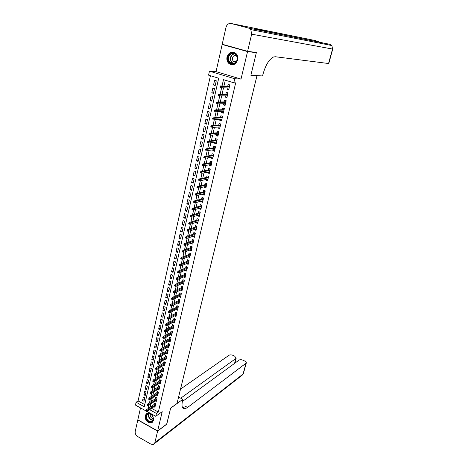 <?xml version="1.0" encoding="UTF-8"?>
<svg xmlns="http://www.w3.org/2000/svg" width="468" height="468" viewBox="0 0 468 468"><rect width="100%" height="100%" fill="white"/><g stroke="black" fill="none" stroke-linecap="round" stroke-linejoin="round"><path stroke-width="0.7" d="M227.027 56.932C226.553 59.366 227.056 61.448 228.536 63.186C232.502 66.058 235.544 64.988 237.662 59.974C238.142 57.617 237.685 55.569 236.287 53.826C232.263 50.79 229.174 51.825 227.027 56.932M145.15 415.765C145.168 420.369 147.204 422.762 151.263 422.937L153.551 420.434C153.568 415.876 151.562 413.472 147.537 413.221L145.15 415.765M146.004 410.927L135.457 405.107L136.094 402.246L144.267 406.739L218.702 78.22L208.576 75.161L209.453 71.189L234.755 78.753L233.813 82.783L223.476 79.659L222.031 85.972M224.026 44.752L222.154 44.489L216.052 71.639L209.453 71.189M140.505 407.891L137.826 419.808L157.652 430.94L162.22 411.659L155.756 416.309L146.806 411.366M210.436 75.722L138.072 400.941L136.094 402.246M254.633 52.252L256.324 52.72L247.543 51.562L222.154 44.489M256.324 52.72L250.883 75.284L256.973 75.681L177.015 403.498L170.644 408.125L166.819 424.002L157.652 430.94M227.331 87.92L227.038 89.177L228.747 89.704L229.852 84.936L228.144 84.421L227.74 86.153M225.494 95.858L225.213 97.063L226.91 97.596L228.01 92.863L226.307 92.336L225.909 94.068M223.669 103.738L223.4 104.891L225.09 105.429L226.179 100.737L224.488 100.199L224.09 101.925M221.855 111.559L221.604 112.659L223.283 113.209L224.365 108.547L222.68 108.003L222.282 109.723M220.059 119.322L219.814 120.375L221.487 120.925L222.563 116.304L220.884 115.754L220.486 117.462M218.275 127.033L218.041 128.033L219.703 128.595L220.773 124.002L219.106 123.447L218.708 125.149M216.503 134.685L216.28 135.638L217.936 136.206L218.995 131.643L217.333 131.087L216.941 132.783M214.742 142.284L214.531 143.19L216.181 143.764L217.234 139.236L215.578 138.668L215.186 140.359M212.993 149.824L212.794 150.684L214.438 151.263L215.479 146.771L213.835 146.197L213.443 147.882M211.261 157.312L211.074 158.131L212.706 158.716L213.741 154.253L212.103 153.674L211.711 155.353M209.535 164.754L209.36 165.52L210.986 166.111L212.016 161.676L210.384 161.091L209.997 162.77M207.827 172.136L207.657 172.862L209.278 173.452L210.302 169.053L208.675 168.462L208.289 170.136M206.131 179.466L205.973 180.145L207.581 180.747L208.599 176.377L206.985 175.781L206.599 177.448M204.446 186.744L204.294 187.381L205.897 187.99L206.909 183.649L205.3 183.046L204.914 184.708M202.767 193.974L202.632 194.571L204.229 195.179L205.23 190.874L203.627 190.265L203.247 191.921M201.105 201.152L200.977 201.702L202.568 202.322L203.562 198.046L201.971 197.432L201.585 199.081M199.456 208.283L199.339 208.792L200.918 209.412L201.907 205.165L200.322 204.545L199.941 206.189M197.818 215.362L197.707 215.83L199.28 216.456L200.263 212.238L198.684 211.612L198.303 213.25M196.191 222.394L196.092 222.821L197.654 223.452L198.631 219.264L197.057 218.632L196.683 220.264M194.571 229.373L194.483 229.759L196.039 230.402L197.01 226.237L195.448 225.599L195.068 227.232M192.968 236.305L192.886 236.656L194.436 237.299L195.402 233.163L193.84 232.526L193.465 234.146M191.371 243.196L191.301 243.5L192.845 244.15L193.799 240.043L192.249 239.4L191.874 241.02M189.786 250.035L191.266 250.959L192.213 246.876L190.669 246.226L190.295 247.841M188.212 256.827L189.692 257.716L190.634 253.668L189.095 253.007L188.727 254.621M186.65 263.572L188.13 264.432L189.066 260.407L187.539 259.746L187.165 261.349M185.1 270.276L186.58 271.101L187.51 267.105L185.989 266.438L185.62 268.035M183.555 276.933L185.041 277.723L185.966 273.757L184.451 273.084L184.082 274.675M182.029 283.544L183.514 284.304L184.427 280.361L182.918 279.683L182.555 281.274M180.508 290.107L181.994 290.839L182.906 286.925L181.403 286.24L181.034 287.826M178.992 296.636L180.484 297.332L181.391 293.442L179.893 292.757L179.525 294.337M177.524 303.1L178.987 303.785L179.882 299.918L178.396 299.227L178.027 300.807M176.067 309.518L177.495 310.19L178.39 306.353L176.904 305.657L176.541 307.23M174.623 315.894L176.015 316.555L176.904 312.741L175.424 312.045L175.061 313.613M173.189 322.23L174.546 322.879L175.43 319.088L173.956 318.386L173.593 319.948M171.762 328.518L173.084 329.162L173.961 325.4L172.499 324.693L172.136 326.249M170.34 334.772L171.633 335.404L172.505 331.666L171.048 330.952L170.685 332.508M168.93 340.979L170.194 341.605L171.06 337.89L169.609 337.176L169.246 338.721M167.526 347.151L168.761 347.765L169.621 344.074L168.176 343.36L167.819 344.898M166.128 353.281L167.339 353.89L168.193 350.222L166.754 349.497L166.397 351.035M164.742 359.371L165.924 359.974L166.772 356.329L165.339 355.604L164.982 357.137M163.361 365.42L164.52 366.017L165.362 362.396L163.935 361.665L163.584 363.191M161.986 371.428L163.127 372.019L163.964 368.421L162.542 367.69L162.185 369.211M160.623 377.407L161.741 377.986L162.571 374.412L161.156 373.675L160.799 375.196M159.266 383.339L160.36 383.918L161.185 380.361L159.775 379.624L159.424 381.139M157.921 389.236L158.991 389.809L159.81 386.275L158.406 385.533L158.055 387.048M156.581 395.097L157.628 395.665L158.447 392.155L157.049 391.406L156.698 392.915M155.247 400.924L156.277 401.48L157.09 397.993L155.698 397.244L155.347 398.748M144.378 399.321L142.582 400.514L143.354 397.069L144.723 397.812L143.945 401.257L142.582 400.514M145.677 393.588L143.875 394.764L144.653 391.295L146.028 392.032L145.244 395.507L143.875 394.764M146.975 387.82L145.174 388.978L145.963 385.486L147.338 386.223L146.548 389.715L145.174 388.978M148.286 382.011L146.484 383.152L147.274 379.642L148.66 380.373L147.865 383.883L146.484 383.152M149.608 376.173L147.806 377.29L148.596 373.756L149.988 374.482L149.187 378.021L147.806 377.29M150.93 370.293L149.128 371.393L149.93 367.836L151.322 368.562L150.52 372.118L149.128 371.393M152.27 364.379L150.468 365.455L151.269 361.881L152.667 362.601L151.86 366.181L150.468 365.455M153.609 358.43L151.808 359.482L152.621 355.885L154.025 356.598L153.211 360.208L151.808 359.482M154.961 352.439L153.159 353.475L153.978 349.848L155.388 350.561L154.569 354.188L153.159 353.475M156.324 346.414L154.522 347.426L155.341 343.775L156.757 344.489L155.932 348.139L154.522 347.426M157.693 340.347L155.891 341.336L156.716 337.668L158.137 338.376L157.306 342.05L155.891 341.336M159.073 334.24L157.266 335.211L158.096 331.514L159.529 332.221L158.693 335.919L157.266 335.211M160.46 328.097L158.652 329.045L159.489 325.324L160.928 326.026L160.085 329.747L158.652 329.045M161.852 321.914L160.05 322.838L160.893 319.094L162.332 319.79L161.489 323.534L160.05 322.838M163.256 315.689L161.454 316.59L162.302 312.823L163.747 313.513L162.899 317.286L161.454 316.59M164.672 309.424L162.87 310.307L163.724 306.517L165.175 307.201L164.321 310.992L162.87 310.307M166.093 303.118L164.291 303.978L165.151 300.163L166.608 300.842L165.748 304.662L164.291 303.978M167.526 296.776L165.725 297.607L166.59 293.764L168.053 294.442L167.187 298.291L165.725 297.607M168.971 290.388L167.164 291.195L168.035 287.329L169.51 288.001L168.632 291.874L167.164 291.195M170.422 283.959L168.62 284.743L169.492 280.853L170.972 281.52L170.095 285.416L168.62 284.743M171.879 277.489L170.077 278.249L170.96 274.33L172.446 274.991L171.557 278.916L170.077 278.249M173.353 270.972L171.551 271.709L172.435 267.766L173.926 268.421L173.037 272.37L171.551 271.709M174.833 264.414L173.031 265.128L173.921 261.156L175.418 261.811L174.523 265.783L173.031 265.128M176.325 257.815L174.523 258.5L175.418 254.498L176.922 255.154L176.021 259.155L174.523 258.5M177.822 251.17L176.021 251.825L176.927 247.806L178.437 248.449L177.53 252.474L176.021 251.825M179.332 244.483L177.53 245.109L178.443 241.061L179.958 241.699L179.045 245.753L177.53 245.109M180.853 237.744L179.051 238.352L179.969 234.269L181.49 234.907L180.572 238.99L179.051 238.352M182.385 230.964L180.584 231.543L181.508 227.436L183.035 228.068L182.111 232.175L180.584 231.543M183.924 224.143L182.122 224.693L183.052 220.557L184.591 221.183L183.655 225.319L182.122 224.693M185.474 217.269L183.678 217.79L184.614 213.624L186.159 214.25L185.217 218.416L183.678 217.79M187.036 210.348L185.24 210.84L186.182 206.651L187.732 207.266L186.785 211.46L185.24 210.84M188.61 203.387L186.814 203.849L187.762 199.625L189.318 200.24L188.364 204.463L186.814 203.849M190.189 196.373L188.393 196.806L189.353 192.559L190.915 193.161L189.955 197.414L188.393 196.806M191.786 189.312L189.99 189.715L190.956 185.433L192.524 186.036L191.558 190.318L189.99 189.715M193.389 182.198L191.599 182.573L192.564 178.267L194.144 178.858L193.173 183.169L191.599 182.573M195.01 175.038L193.214 175.383L194.191 171.042L195.776 171.633L194.799 175.974L193.214 175.383M196.636 167.831L194.84 168.141L195.823 163.771L197.42 164.356L196.431 168.726L194.84 168.141M198.274 160.571L196.484 160.852L197.473 156.452L199.076 157.026L198.081 161.431L196.484 160.852M199.924 153.258L198.134 153.51L199.128 149.076L200.737 149.649L199.737 154.083L198.134 153.51M201.585 145.893L199.795 146.115L200.801 141.652L202.416 142.213L201.41 146.683L199.795 146.115M203.258 138.481L201.474 138.668L202.48 134.17L204.106 134.731L203.089 139.23L201.474 138.668M204.943 131.017L203.159 131.169L204.177 126.641L205.809 127.191L204.785 131.719L203.159 131.169M206.64 123.493L204.855 123.611L205.885 119.053L207.523 119.597L206.493 124.16L204.855 123.611M208.354 115.924L206.569 116.005L207.599 111.413L209.249 111.951L208.213 116.55L206.569 116.005M210.073 108.295L208.289 108.342L209.331 103.721L210.986 104.253L209.945 108.88L208.289 108.342M211.805 100.614L210.027 100.626L211.074 95.969L212.735 96.496L211.688 101.158L210.027 100.626M213.554 92.875L211.776 92.851L212.829 88.165L214.502 88.68L213.443 93.378L211.776 92.851M138.072 400.941L144.752 404.598M215.21 85.539L216.28 80.812L214.601 80.297L213.537 85.024L215.21 85.539M151.573 408.342L158.354 412.056L235.679 82.859L233.813 82.783M225.284 80.203L223.944 86.03M223.529 87.82L222.107 94.027M221.686 95.841L220.282 101.966M219.861 103.797L218.468 109.84M218.041 111.7L216.672 117.661M216.239 119.539L214.888 125.424M214.449 127.325L213.115 133.134M212.677 135.053L211.361 140.786M210.91 142.728L209.611 148.379M209.161 150.345L207.88 155.926M207.423 157.903L206.16 163.414M205.698 165.415L204.452 170.849M203.984 172.867L202.755 178.226M202.287 180.268L201.07 185.556M200.596 187.615L199.397 192.839M198.918 194.91L197.736 200.064M197.256 202.158L196.086 207.242M195.601 209.348L194.448 214.367M193.957 216.497L192.822 221.44M192.33 223.587L191.207 228.472M190.71 230.63L189.604 235.451M189.101 237.627L188.007 242.383M187.504 244.577L186.428 249.263M185.919 251.474L184.854 256.101M184.345 258.324L183.298 262.893M182.783 265.134L181.748 269.632M181.227 271.89L180.209 276.331M179.683 278.606L178.677 282.988M178.15 285.269L177.161 289.593M176.629 291.897L175.652 296.156M175.12 298.473L174.154 302.679M173.616 305.007L172.663 309.155M172.125 311.495L171.183 315.59M170.644 317.947L169.714 321.978M169.17 324.347L168.258 328.331M167.708 330.712L166.807 334.638M166.257 337.03L165.368 340.903M164.812 343.313L163.935 347.127M163.379 349.549L162.513 353.317M161.957 355.744L161.103 359.459M160.542 361.904L159.699 365.566M159.138 368.018L158.307 371.633M157.739 374.096L156.92 377.658M156.353 380.133L155.546 383.643M154.972 386.135L154.177 389.598M153.603 392.096L152.82 395.507M152.24 398.022L151.468 401.38M150.889 403.907L150.129 407.219M153.919 406.71L154.931 407.259L155.739 403.796L154.352 403.042L154.007 404.539M256.973 75.681L256.634 75.582M216.052 71.639L241.02 79.08L247.543 51.562M241.02 79.08L234.755 78.753M158.354 412.056L156.429 413.425L155.756 416.309M149.637 409.693L156.429 413.425M221.621 87.768L220.194 94.009M219.779 95.829L218.369 101.983M217.942 103.826L216.555 109.904M216.128 111.77L214.754 117.76M214.321 119.65L212.969 125.564M212.53 127.471L211.197 133.31M210.752 135.24L209.436 140.997M208.991 142.951L207.687 148.631M207.236 150.602L205.955 156.213M205.499 158.202L204.229 163.736M203.767 165.742L202.521 171.206M202.053 173.236L200.825 178.624M200.351 180.671L199.134 185.983M198.66 188.054L197.461 193.296M196.987 195.384L195.799 200.556M195.32 202.662L194.15 207.769M193.664 209.886L192.512 214.923M192.02 217.064L190.886 222.037M190.388 224.19L189.265 229.092M188.768 231.262L187.662 236.106M187.159 238.294L186.071 243.067M185.562 245.267L184.486 249.976M183.977 252.199L182.912 256.844M182.403 259.079L181.356 263.665M180.835 265.918L179.806 270.434M179.285 272.704L178.261 277.161M177.741 279.443L176.734 283.842M176.208 286.141L175.213 290.482M174.687 292.792L173.704 297.069M173.172 299.397L172.206 303.621M171.668 305.955L170.715 310.12M170.176 312.472L169.24 316.584M168.696 318.948L167.772 323.002M167.222 325.377L166.31 329.373M165.76 331.765L164.859 335.708M164.309 338.112L163.42 341.997M162.864 344.413L161.992 348.245M161.431 350.678L160.571 354.457M160.009 356.897L159.155 360.623M158.594 363.08L157.751 366.754M157.189 369.217L156.359 372.844M155.791 375.318L154.972 378.893M154.405 381.379L153.598 384.901M153.024 387.405L152.229 390.874M151.655 393.383L150.871 396.811M150.292 399.333L149.52 402.708M148.941 405.235L148.18 408.564M215.315 85.082L213.537 85.024M180.847 295.764L178.992 296.648M182.35 289.3L180.496 290.154M183.865 282.795L182.005 283.626M185.386 276.249L183.532 277.05M186.919 269.656L185.065 270.428M188.458 263.016L186.609 263.765M190.014 256.335L188.159 257.055M191.576 249.608L189.727 250.304M193.149 242.839L191.301 243.5M194.735 236.018L192.886 236.656M196.332 229.156L194.483 229.759M197.941 222.241L196.092 222.821M199.555 215.286L197.707 215.83M201.181 208.278L199.339 208.792M202.825 201.222L200.977 201.702M204.475 194.121L202.632 194.571M206.136 186.966L204.294 187.381M207.81 179.759L205.973 180.145M209.5 172.505L207.657 172.862M211.197 165.204L209.36 165.52M212.905 157.845L211.074 158.131M214.631 150.433L212.794 150.684M216.362 142.974L214.531 143.19M218.111 135.457L216.28 135.638M219.866 127.893L218.041 128.033M221.639 120.27L219.814 120.375M223.423 112.589L221.604 112.659M225.225 104.855L223.4 104.891M227.033 97.069L225.213 97.063M228.858 89.218L227.038 89.177M155.37 403.597L146.455 409.757L147.467 410.313L155.522 404.726M146.671 410.781L146.11 410.471L145.975 411.062L146.537 411.372L147.467 410.313L147.227 411.366L155.282 405.762M146.455 409.757L146.11 410.471M146.537 411.372L147.227 411.366M153.235 417.737C154.762 423.242 147.25 423.487 146.074 418.012C144.524 412.548 152.03 412.209 153.235 417.737M146.525 417.865C147.49 420.562 149.099 421.814 151.363 421.615C152.948 421.048 153.545 419.714 153.159 417.608C152.211 414.94 150.62 413.689 148.379 413.841C146.753 414.391 146.133 415.73 146.525 417.865M150.327 414.081L150.24 415.865C150.807 417.567 151.825 418.468 153.299 418.573M146.864 413.455C145.548 414.443 145.109 415.97 145.548 418.035C146.741 421.381 148.742 422.932 151.556 422.686L152.621 422.165M237.247 56.915C239.019 63.73 229.355 66.93 228.033 60.039C226.225 53.299 235.878 49.959 237.247 56.915M228.559 59.939L229.759 62.285C232.678 65.836 238.382 61.811 237.089 57.055L235.966 54.791C233.046 51.082 227.237 55.165 228.559 59.939M236.322 55.259C233.596 55.13 232.315 56.646 232.479 59.81L233.316 61.454L235.591 62.414M233.865 52.217C229.197 52.182 227.027 54.867 227.36 60.267L228.858 63.186L232.584 64.847M166.678 424.107L170.633 408.178L182.842 399.315L182.614 400.239C181.297 406.388 182.175 409.213 185.234 408.71L187.598 407.452L246.285 363.028C246.466 362.326 245.928 361.647 244.665 360.986L243.313 360.337C241.564 359.594 240.166 359.506 239.119 360.073L182.315 401.573M178.431 397.689L179.004 397.279L182.842 399.315M183.772 407.926L183.146 408.4M157.611 431.104L137.791 419.971L135.211 431.449C134.954 433.538 135.755 435.228 137.621 436.521L150.871 444.12L153.299 444.483L154.867 442.67L157.611 431.104L166.778 424.166M180.73 398.198L235.872 358.5L236.194 358.114L234.62 356.136L233.286 355.487C231.555 354.756 230.157 354.668 229.098 355.218L180.525 389.107M182.637 407.821L185.737 406.458L187.598 407.452M247.601 51.316L256.382 52.486L250.906 75.208L262.548 75.968L262.864 74.687C265.508 65.181 269.059 59.284 273.511 56.997L275.342 56.739L328.542 63.519L332.526 49.046L251.661 34.176L247.601 51.316L222.206 44.244L226.003 27.337C226.916 24.435 228.653 23.16 231.221 23.517L248.607 28.092L330.151 44.378L267.368 31.736L254.089 28.25L316.07 40.722L231.221 23.517M251.661 34.176L250.813 29.619L248.607 28.092M156.733 397.806L147.794 403.878L148.812 404.434L156.868 398.929M148.011 404.902L147.449 404.592L147.315 405.183L147.876 405.493L148.812 404.434L148.567 405.493L156.628 399.976M147.794 403.878L147.449 404.592M147.876 405.493L148.567 405.493M158.108 391.973L149.146 397.964L150.164 398.514L158.225 393.102M149.362 398.976L148.801 398.672L148.666 399.262L149.228 399.573L149.362 398.976L150.164 398.514L149.918 399.584L157.979 394.155M149.146 397.964L148.801 398.672M149.228 399.573L149.918 399.584M159.489 386.106L150.503 392.008L151.527 392.558L159.588 387.235M150.725 393.021L150.158 392.71L150.023 393.313L150.591 393.617L150.725 393.021L151.527 392.558L151.281 393.635L159.342 388.294M150.503 392.008L150.158 392.71M150.591 393.617L151.281 393.635M160.875 380.203L151.872 386.018L152.896 386.562L160.957 381.332M152.094 387.018L151.527 386.714L151.386 387.317L151.96 387.621L152.094 387.018L152.896 386.562L152.65 387.644L160.711 382.403M151.872 386.018L151.527 386.714M151.96 387.621L152.65 387.644M162.279 374.26L153.247 379.987L154.276 380.531L162.337 375.394M153.475 380.981L152.901 380.683L152.761 381.285L153.334 381.59L153.475 380.981L154.276 380.531L154.03 381.619L162.092 376.465M153.247 379.987L152.901 380.683M153.334 381.59L154.03 381.619M163.689 368.281L154.633 373.92L155.668 374.459L163.73 369.416M154.861 374.909L154.288 374.605L154.147 375.213L154.721 375.517L154.861 374.909L155.668 374.459L155.417 375.552L163.478 370.498M154.633 373.92L154.288 374.605M154.721 375.517L155.417 375.552M165.105 362.261L156.025 367.807L157.067 368.345L165.128 363.402M156.259 368.79L155.68 368.491L155.54 369.106L156.119 369.404L156.259 368.79L157.067 368.345L156.815 369.451L164.876 364.484M156.025 367.807L155.68 368.491M156.119 369.404L156.815 369.451M166.532 356.206L157.429 361.659L158.471 362.197L166.538 357.347M157.663 362.636L157.084 362.337L156.944 362.952L157.523 363.25L157.663 362.636L158.471 362.197L158.219 363.303L166.28 358.435M157.429 361.659L157.084 362.337M157.523 363.25L158.219 363.303M167.971 350.111L158.839 355.469L159.892 356.002L167.953 351.252M159.079 356.44L158.5 356.142L158.354 356.762L158.939 357.061L159.079 356.44L159.892 356.002L159.635 357.119L167.696 352.351M158.839 355.469L158.5 356.142M158.939 357.061L159.635 357.119M169.422 343.98L160.261 349.239L161.314 349.771L169.375 345.121M160.506 350.199L159.921 349.906L159.775 350.532L160.36 350.825L160.506 350.199L161.314 349.771L161.056 350.895L169.118 346.226M160.261 349.239L159.921 349.906M160.36 350.825L161.056 350.895M170.884 337.802L161.694 342.968L162.753 343.494L170.814 338.943M161.94 343.921L161.349 343.629L161.208 344.261L161.793 344.553L161.94 343.921L162.753 343.494L162.49 344.629L170.551 340.06M161.694 342.968L161.349 343.629M161.793 344.553L162.49 344.629M172.353 331.59L163.133 336.656L164.198 337.176L172.259 332.73M163.379 337.603L162.794 337.311L162.648 337.943L163.238 338.235L163.379 337.603L164.198 337.176L163.935 338.317L171.996 333.854M163.133 336.656L162.794 337.311M163.238 338.235L163.935 338.317M173.839 325.336L164.584 330.303L165.649 330.823L173.71 326.477M164.835 331.239L164.239 330.952L164.098 331.59L164.689 331.876L164.835 331.239L165.649 330.823L165.385 331.97L173.447 327.606M164.584 330.303L164.239 330.952M164.689 331.876L165.385 331.97M175.418 319.118L166.041 323.903L167.111 324.423L175.172 320.182M166.298 324.839L165.701 324.546L165.555 325.19L166.152 325.476L166.298 324.839L167.111 324.423L166.848 325.576L174.909 321.317M166.041 323.903L165.701 324.546M166.152 325.476L166.848 325.576M176.886 312.8L167.515 317.462L168.585 317.977L176.647 313.847M167.772 318.386L167.17 318.1L167.023 318.749L167.62 319.036L167.772 318.386L168.585 317.977L168.322 319.141L176.377 314.993M167.515 317.462L167.17 318.1M167.62 319.036L168.322 319.141M178.366 306.441L168.989 310.98L170.071 311.489L178.127 307.47M169.252 311.899L168.65 311.612L168.503 312.261L169.106 312.548L169.252 311.899L170.071 311.489L169.802 312.665L177.863 308.623M168.989 310.98L168.65 311.612M169.106 312.548L169.802 312.665M179.852 300.041L170.481 304.452L171.563 304.96L179.618 301.047M170.744 305.364L170.141 305.077L169.989 305.733L170.598 306.019L170.744 305.364L171.563 304.96L171.294 306.142L179.349 302.205M170.481 304.452L170.141 305.077M170.598 306.019L171.294 306.142M181.35 293.6L171.978 297.882L173.072 298.385L181.122 294.588M172.247 298.783L171.639 298.502L171.493 299.163L172.095 299.444L172.247 298.783L173.072 298.385L172.797 299.573L180.853 295.753M171.978 297.882L171.639 298.502M172.095 299.444L172.797 299.573M182.678 286.82L182.608 287.112M182.859 287.112L173.488 291.266L174.582 291.769L182.637 288.083M173.763 292.161L173.148 291.88L173.002 292.547L173.61 292.828L173.763 292.161L174.582 291.769L174.312 292.962L182.362 289.253M173.488 291.266L173.148 291.88M173.61 292.828L174.312 292.962M184.199 280.256L184.123 280.578M184.38 280.584L175.009 284.608L176.108 285.106L184.158 281.531M175.284 285.492L174.669 285.217L174.517 285.884L175.131 286.159L175.284 285.492L176.108 285.106L175.833 286.311L183.883 282.713M175.009 284.608L174.669 285.217M175.131 286.159L175.833 286.311M185.732 273.651L185.65 274.008M185.907 274.008L176.535 277.898L177.641 278.396L185.691 274.938M176.816 278.776L176.202 278.501L176.05 279.174L176.664 279.449L176.816 278.776L177.641 278.396L177.366 279.607L185.416 276.132M176.535 277.898L176.202 278.501M176.664 279.449L177.366 279.607M185.761 273.663L185.778 273.955M187.446 267.392L187.294 267.006L187.188 267.386M187.317 267.339L178.08 271.147L179.185 271.639L187.235 268.304M178.361 272.019L177.741 271.744L177.588 272.423L178.203 272.698L178.361 272.019L179.185 271.639L178.911 272.862L186.954 269.498M178.08 271.147L177.741 271.744M178.203 272.698L178.911 272.862M188.99 260.729L188.838 260.307L188.739 260.723M188.861 260.676L179.63 264.35L180.742 264.841L188.785 261.618M179.917 265.21L179.297 264.941L179.139 265.619L179.759 265.894L179.917 265.21L180.742 264.841L180.461 266.064L188.505 262.829M179.63 264.35L179.297 264.941M179.759 265.894L180.461 266.064M190.552 254.025L190.394 253.592L190.295 254.019M190.423 253.972L181.192 257.505L182.309 257.991L190.347 254.89M181.479 258.359L180.859 258.084L180.701 258.775L181.321 259.044L181.479 258.359L182.309 257.991L182.029 259.225L190.066 256.107M181.192 257.505L180.859 258.084M181.321 259.044L182.029 259.225M192.12 247.274L191.962 246.841L191.862 247.262M191.991 247.215L182.766 250.614L183.889 251.094L191.921 248.122M183.058 251.456L182.432 251.187L182.274 251.878L182.9 252.147L183.058 251.456L183.889 251.094L183.602 252.34L191.64 249.345M182.766 250.614L182.432 251.187M182.9 252.147L183.602 252.34M193.699 240.476L193.541 240.043L193.442 240.464M193.571 240.423L184.345 243.67L185.474 244.15L193.506 241.301M184.644 244.507L184.018 244.237L183.854 244.939L184.486 245.203L184.644 244.507L185.474 244.15L185.188 245.402L193.22 242.529M184.345 243.67L184.018 244.237M184.486 245.203L185.188 245.402M195.291 233.631L195.133 233.204L195.033 233.62M195.156 233.579L185.942 236.685L187.077 237.159L195.103 234.433M186.241 237.51L185.609 237.247L185.451 237.949L186.083 238.212L186.241 237.51L187.077 237.159L186.791 238.417L194.817 235.673M185.942 236.685L185.609 237.247M186.083 238.212L186.791 238.417M196.893 226.74L196.73 226.313L196.636 226.728M196.759 226.688L187.545 229.648L188.686 230.116L196.712 227.524M187.849 230.461L187.218 230.197L187.054 230.905L187.691 231.169L187.849 230.461L188.686 230.116L188.399 231.385L196.42 228.77M187.545 229.648L187.218 230.197M187.691 231.169L188.399 231.385M198.391 219.164L198.584 219.474M198.502 219.802L198.344 219.375L198.245 219.79M198.374 219.749L189.166 222.557L190.306 223.025L198.327 220.563M189.47 223.365L188.832 223.107L188.674 223.815L189.312 224.078L189.47 223.365L190.306 223.025L190.014 224.307L198.034 221.82M189.166 222.557L188.832 223.107M189.312 224.078L190.014 224.307M200.023 212.144L200.205 212.49M200.129 212.817L199.965 212.396L199.871 212.8M199.994 212.764L190.792 215.42L191.944 215.883L199.959 213.554M191.102 216.216L190.464 215.959L190.3 216.678L190.938 216.936L191.102 216.216L191.944 215.883L191.646 217.175L199.66 214.818M190.792 215.42L190.464 215.959M190.938 216.936L191.646 217.175M201.667 205.072L201.843 205.458M201.761 205.785L201.597 205.364L201.503 205.762M201.632 205.733L192.43 208.237L193.588 208.693L201.597 206.499M192.746 209.02L192.102 208.769L191.939 209.488L192.582 209.746L192.746 209.02L193.588 208.693L193.29 209.992L201.304 207.769M192.43 208.237L192.102 208.769M192.582 209.746L193.29 209.992M203.323 197.952L203.486 198.374M203.41 198.701L203.241 198.28L203.153 198.678M203.276 198.648L194.085 200.994L195.244 201.451L203.247 199.391M194.401 201.772L193.758 201.521L193.594 202.246L194.238 202.498L194.401 201.772L195.244 201.451L194.945 202.755L202.954 200.673M194.085 200.994L193.758 201.521M194.238 202.498L194.945 202.755M204.335 193.594L204.522 193.922M204.984 190.78L205.142 191.242M205.066 191.57L204.902 191.149L204.809 191.547M204.931 191.517L195.747 193.705L196.911 194.156L204.914 192.237M196.069 194.472L195.419 194.22L195.255 194.957L195.905 195.203L196.069 194.472L196.911 194.156L196.613 195.472L204.61 193.53M195.747 193.705L195.419 194.22M195.905 195.203L196.613 195.472M206.008 186.393L206.183 186.761M206.663 183.561L206.815 184.064M206.739 184.386L206.569 183.971L206.476 184.363M206.599 184.334L197.42 186.363L198.596 186.808L206.587 185.03M197.748 187.124L197.098 186.872L196.929 187.609L197.578 187.861L197.748 187.124L198.596 186.808L198.292 188.136L206.283 186.328M197.578 187.861L196.929 187.609M197.42 186.363L197.098 186.872M207.693 179.139L207.862 179.548M208.354 176.29L208.494 176.834M208.418 177.156L208.248 176.74L208.155 177.132M208.283 177.103L199.111 178.969L200.286 179.414L208.272 177.776M199.438 179.718L198.783 179.472L198.613 180.215L199.269 180.461L199.438 179.718L200.286 179.414L199.982 180.747L207.968 179.086M199.269 180.461L198.613 180.215M199.111 178.969L198.783 179.472M209.389 171.838L209.547 172.288M210.056 168.966L210.185 169.551M210.109 169.872L209.939 169.457L209.851 169.843M209.974 169.82L200.807 171.522L201.989 171.961L209.974 170.463M201.146 172.259L200.485 172.013L200.316 172.762L200.971 173.008L201.146 172.259L201.989 171.961L201.685 173.306L209.664 171.785M200.971 173.008L200.316 172.762M200.807 171.522L200.485 172.013M211.097 164.484L211.249 164.97M211.764 161.589L211.893 162.215M211.817 162.536L211.641 162.127L211.554 162.507M211.676 162.49L202.515 164.022L203.709 164.455L211.682 163.104M202.86 164.748L202.199 164.508L202.024 165.257L202.685 165.502L202.86 164.748L203.709 164.455L203.399 165.807L211.372 164.438M202.685 165.502L202.024 165.257M202.515 164.022L202.199 164.508M212.817 157.078L212.963 157.605M213.49 154.165L213.607 154.832M213.531 155.154L213.355 154.744L213.268 155.124M213.39 155.101L204.241 156.464L205.44 156.891L213.408 155.698M204.586 157.178L203.925 156.944L203.75 157.698L204.417 157.938L204.586 157.178L205.44 156.891L205.124 158.26L213.092 157.032M204.417 157.938L203.75 157.698M204.241 156.464L203.925 156.944M214.549 149.614L214.683 150.187M215.227 146.683L215.333 147.397M215.262 147.712L215.087 147.309L214.999 147.683M215.122 147.666L205.978 148.853L207.178 149.28L215.14 148.233M206.329 149.555L205.663 149.321L205.487 150.088L206.154 150.322L206.329 149.555L207.178 149.28L206.868 150.655L214.83 149.579M206.154 150.322L205.487 150.088M205.978 148.853L205.663 149.321M216.292 142.102L216.421 142.717M216.982 139.148L217.076 139.903M217 140.224L216.824 139.815L216.737 140.189M216.859 140.172L207.728 141.19L208.933 141.605L216.889 140.71M208.079 141.88L207.412 141.646L207.236 142.418L207.903 142.652L208.079 141.88L208.933 141.605L208.617 142.992L216.573 142.067M207.903 142.652L207.236 142.418M207.728 141.19L207.412 141.646M218.053 134.532L218.17 135.194M218.743 131.561L218.831 132.362M218.755 132.678L218.579 132.274L218.492 132.643M218.614 132.631L209.488 133.468L210.699 133.877L218.65 133.14M209.845 134.146L209.173 133.918L208.997 134.69L209.67 134.924L209.845 134.146L210.699 133.877L210.384 135.275L218.328 134.509M209.67 134.924L208.997 134.69M209.488 133.468L209.173 133.918M219.825 126.91L219.931 127.618M220.516 123.915L220.598 124.763M220.522 125.079L220.34 124.675L220.258 125.038M220.381 125.032L211.261 125.687L212.484 126.097L220.422 125.512M211.63 126.354L210.951 126.126L210.77 126.91L211.448 127.138L211.63 126.354L212.484 126.097L212.162 127.501L220.1 126.892M211.448 127.138L210.77 126.91M211.261 125.687L210.951 126.126M221.604 119.235L221.703 119.983M222.306 116.216L222.376 117.111M222.3 117.421L222.119 117.023L222.037 117.386M222.16 117.38L213.051 117.848L214.274 118.252L222.206 117.831M213.42 118.509L212.741 118.281L212.56 119.071L213.238 119.293L213.42 118.509L214.274 118.252L213.952 119.668L221.885 119.217M213.238 119.293L212.56 119.071M213.051 117.848L212.741 118.281M223.4 111.501L223.493 112.297M224.108 108.465L224.166 109.401M224.096 109.717L223.909 109.319L223.827 109.67M223.95 109.67L214.853 109.957L216.081 110.354L224.002 110.097M215.227 110.6L214.543 110.378L214.362 111.173L215.046 111.396L215.227 110.6L216.081 110.354L215.76 111.782L223.681 111.495M215.046 111.396L214.362 111.173M214.853 109.957L214.543 110.378M225.213 103.715L225.295 104.557M225.921 100.655L225.968 101.638M225.898 101.948L225.711 101.556L225.634 101.907M225.757 101.901L216.666 102.001L217.907 102.398L225.816 102.305M217.047 102.632L216.356 102.416L216.175 103.212L216.859 103.434L217.047 102.632L217.907 102.398L217.573 103.832L225.488 103.709M216.859 103.434L216.175 103.212M216.666 102.001L216.356 102.416M227.033 95.87L227.103 96.753M227.752 92.787L227.787 93.816M227.717 94.126L227.53 93.735L227.448 94.08M227.571 94.086L218.497 93.992L219.738 94.378L227.641 94.454M218.878 94.612L218.187 94.396L218 95.197L218.691 95.413L218.878 94.612L219.738 94.378L219.404 95.829L227.313 95.87M218.691 95.413L218 95.197M218.497 93.992L218.187 94.396M228.87 87.961L228.934 88.897M229.589 84.872L229.618 85.936M229.548 86.247L229.361 85.86L229.279 86.2M229.402 86.206L220.334 85.919L221.586 86.299L229.478 86.545M220.726 86.522L220.03 86.311L219.843 87.124L220.539 87.335L220.726 86.522L221.586 86.299L221.253 87.762L229.144 87.972M220.539 87.335L219.843 87.124M220.334 85.919L220.03 86.311M152.977 420.258C150.842 420.211 149.351 418.948 148.502 416.467L148.701 413.788M148.97 413.776L148.801 416.327C149.608 418.708 151.035 419.931 153.089 420.001M233.327 63.584L231.689 62.472L230.496 60.138C230.092 56.657 231.373 54.487 234.339 53.621M234.708 53.791C231.736 54.534 230.437 56.64 230.812 60.109C231.262 61.84 232.233 62.975 233.725 63.502M154.867 442.67L243.056 374.043L245.987 363.402M234.556 363.402L235.872 358.5M243.401 373.499L241.658 375.611L154.504 443.547M318.035 41.868L317.468 41.085L319.059 42.073M319.147 42.178L319.708 43.161M332.526 49.046L331.917 45.56L332.526 49.046M330.718 45.326L330.151 44.378L331.917 45.56L250.813 29.619M152.802 420.574L151.363 421.615M233.316 61.454L236.17 61.741M233.38 63.578L231.689 62.472L229.759 62.285M231.479 63.432L233.257 63.595M183.368 407.71L185.234 408.71M234.819 363.209L236.194 358.114M242.518 375.038L243.354 373.663L246.285 363.028M328.77 63.531L332.748 49.076"/></g></svg>
